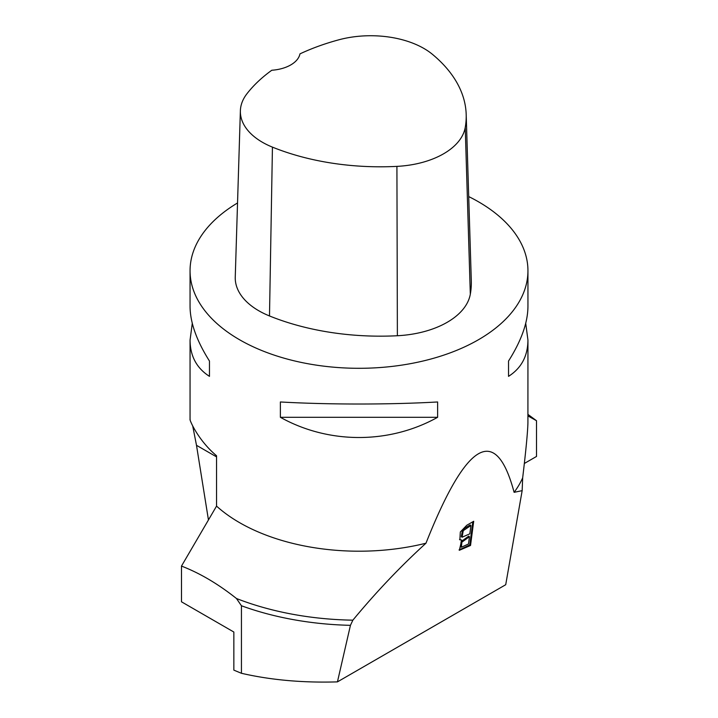 <?xml version="1.0" encoding="UTF-8"?>
<svg xmlns="http://www.w3.org/2000/svg" width="718" height="718" viewBox="0 0 718 718"><rect width="100%" height="100%" fill="white"/><g stroke="black" fill="none" stroke-linecap="round" stroke-linejoin="round"><path stroke-width="1.08" d="M468.71 196.579A168.945 97.54 180 0 1 478.466 201.785A168.945 97.54 180 0 1 527.945 270.758A168.945 97.54 180 0 1 359 368.298A168.945 97.54 180 0 1 190.055 270.758A168.945 97.54 180 0 1 237.541 202.961M190.144 419.411C188.798 418.307 197.342 439.658 216.549 455.75L216.549 506.1A168.945 97.54 0 0 0 425.971 543.212C400.42 566.493 376.053 592.144 352.861 620.173L350.438 625.333L337.442 681.876C302.879 682.917 270.874 680.054 241.436 673.287L233.853 670.136L233.853 632.037L181.483 601.801L181.483 566.08C199.846 573.161 218.173 583.967 236.455 598.507L241.436 605.759L241.436 673.287M514.106 492.324A168.945 97.54 0 0 0 522.668 477.865L522.157 490.654L514.106 492.324C495.896 423.997 466.512 440.96 425.971 543.212M525.72 323.306L527.945 340.117L527.918 423.09C527.649 432.559 525.899 450.814 522.668 477.865M280.379 417.302L280.379 401.972C328.682 404.701 389.318 404.701 437.621 401.972L437.621 417.302C389.318 444.245 328.682 444.245 280.379 417.302L437.621 417.302M527.945 340.117C527.82 356.092 521.349 368.172 508.532 376.358L508.532 361.037C521.349 340.772 527.82 322.588 527.945 306.487L527.945 270.758M190.055 270.758L190.055 306.487C190.18 322.588 196.651 340.772 209.468 361.037L209.468 376.358C196.651 368.172 190.18 356.092 190.055 340.117L192.28 323.306M466.188 114.467L471.304 280.828A193.079 111.478 180 0 1 470.317 294.227A80.452 46.446 180 0 1 397.377 335.737A193.079 111.478 180 0 1 269.492 315.956A80.452 46.446 180 0 1 235.253 277.103L240.377 110.743A75.327 43.493 180 0 1 246.947 93.744A187.963 108.517 180 0 1 271.799 70.247A32.184 18.578 180 0 0 299.962 53.877A187.963 108.517 180 0 1 338.672 39.849A75.327 43.493 180 0 1 432.46 54.353A187.963 108.517 180 0 1 466.188 114.467A187.963 108.517 180 0 1 465.228 127.517A75.327 43.493 180 0 1 396.919 166.379A187.963 108.517 180 0 1 272.436 147.127A75.327 43.493 180 0 1 240.377 110.743M508.532 361.037L508.532 376.358M209.468 376.358L209.468 361.037M527.945 414.403L536.517 420.73L536.517 456.451L524.337 463.478M241.436 605.759A219.896 126.96 0 0 0 350.438 625.333M236.455 598.507A218.46 126.126 0 0 0 352.861 620.173M181.483 566.08L216.549 506.1M522.157 490.654L505.714 584.721L337.442 681.876M536.517 420.73L527.945 415.928M192.738 426.097L196.499 445.313L208.444 519.931M466.763 525.28L460.319 531.993L459.87 539.828L461.701 540.107L459.385 550.275L470.532 545.465L473.7 521.277L466.763 525.28M470.918 525.513L469.832 533.833L462.078 537.217L463.254 530.665L470.918 525.513L470.173 524.957L463.981 528.645L464.734 529.202M463.981 528.645L462.509 530.108L461.324 536.66L462.078 537.217M469.455 536.687L468.504 544.002L461.369 547.224L461.871 542.171L469.455 536.687L468.71 536.131L461.118 541.614L460.615 546.667L461.369 547.224M472.812 521.789L469.787 544.908L470.532 545.465M469.787 544.908L459.053 549.934M459.538 539.496L461.701 540.107M465.228 127.517L470.317 294.227M396.919 166.379L397.377 335.737M272.436 147.127L269.492 315.956M196.499 445.313L216.549 456.881M462.509 530.108L463.254 530.665M190.055 340.117L190.055 419.393"/></g></svg>
